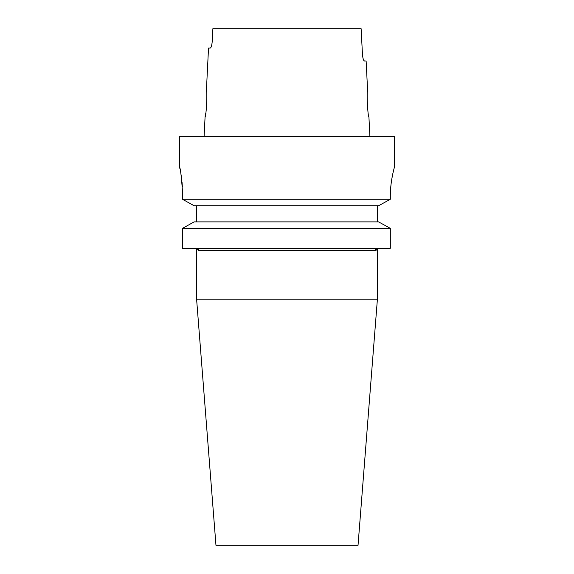 <?xml version="1.0" encoding="UTF-8"?>
<svg xmlns="http://www.w3.org/2000/svg" width="574" height="574" viewBox="0 0 574 574"><rect width="100%" height="100%" fill="white"/><g stroke="black" fill="none" stroke-linecap="round" stroke-linejoin="round"><path stroke-width="0.86" d="M377.405 299.147L358.033 545.3L215.968 545.3L196.595 299.147L377.405 299.147L377.405 248.255L375.303 250.407L376.314 250.142M394.001 168.763L394.625 166.46L394.625 136.325L179.375 136.325L179.375 166.46C180.408 167.974 181.456 176.584 182.518 192.29L182.518 199.278L194.105 205.743L182.518 199.278L390.32 199.278L378.589 205.743L194.105 205.743M367.633 91.123C366.456 90.369 367.855 117.785 368.924 116.953C367.855 117.77 366.463 90.362 367.633 91.123L366.126 60.988L364.44 60.988C363.514 60.643 362.861 58.491 362.467 54.53L361.118 28.7L212.882 28.7L212.208 41.615C211.813 45.568 211.153 47.721 210.22 48.073L208.52 48.073L206.367 91.123C207.544 90.355 206.145 117.778 205.076 116.953L205.772 113.207M206.073 111.234L206.346 109.053M206.583 106.592L206.841 101.533M206.855 99.123L206.798 96.898M205.076 116.953L204.107 136.325M368.924 116.953L369.893 136.325M394.625 166.46C394.769 166.144 390.227 180.351 390.32 196.595L390.32 199.278L378.589 205.743M194.105 221.887L182.518 228.352L194.105 221.887L378.589 221.887L390.32 228.352L182.518 228.352L182.518 248.255L390.32 248.255L390.32 228.352L378.589 221.887M196.595 221.887L196.595 205.743M377.405 221.887L377.405 205.743M390.499 190.468L390.966 185.022M391.683 179.755L392.473 175.379M182.388 186.981L182.051 182.388M181.535 177.911L180.946 174.066M179.834 168.433L179.375 166.46M390.32 228.352L390.32 248.255M211.691 45.238L211.921 44.141M211.928 44.09L212.208 41.615M363.299 59.258L363.859 60.5M363.866 60.507L364.44 60.988M198.697 250.407L196.595 248.255A2.152 2.102 90 0 1 198.697 250.407L375.303 250.407A2.152 2.102 90 0 1 377.405 248.255M196.595 299.147L196.595 248.255"/></g></svg>
